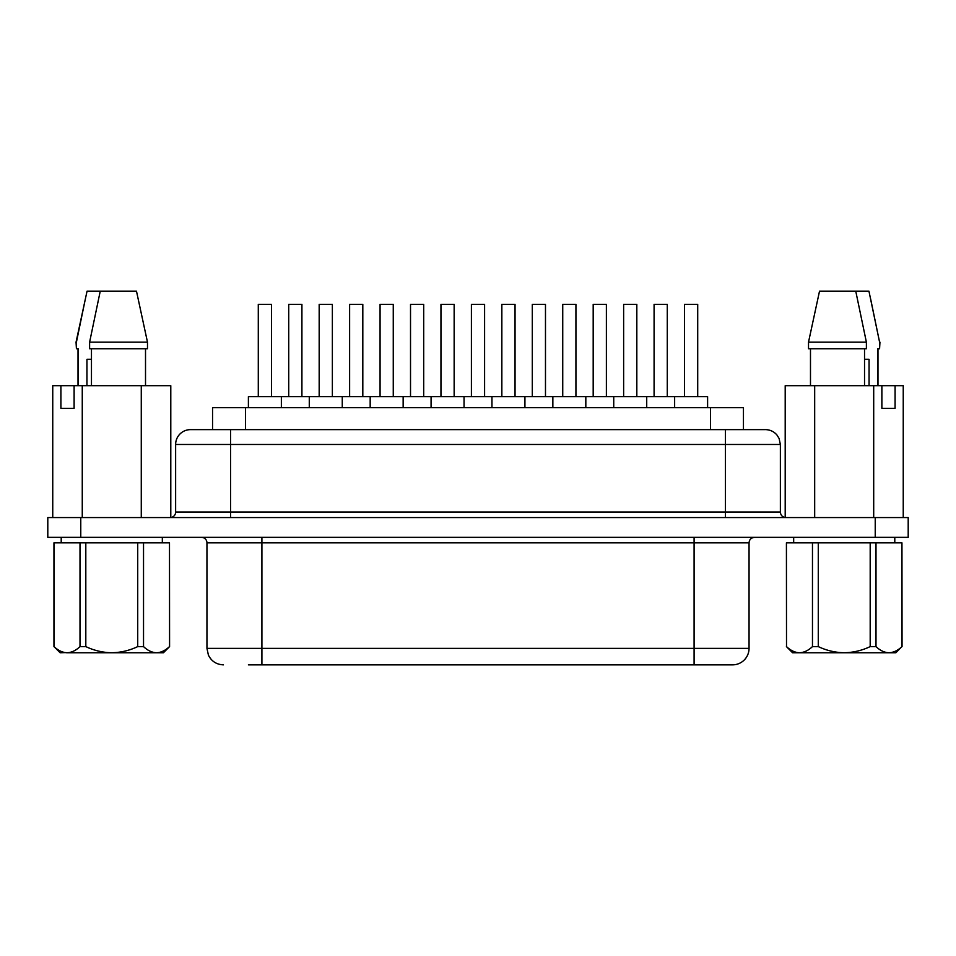 <?xml version="1.0" encoding="UTF-8"?>
<svg xmlns="http://www.w3.org/2000/svg" width="956" height="956" viewBox="0 0 956 956"><rect width="100%" height="100%" fill="white"/><g stroke="black" fill="none" stroke-linecap="round" stroke-linejoin="round"><path stroke-width="1.43" d="M786.418 542.853L786.513 646.603L786.418 542.853M894.792 537.356L894.792 542.853M793.671 537.356L793.671 542.853M61.208 537.356L61.208 542.853M162.329 537.356L162.329 542.853M654.083 396.668L654.083 304.343L667.276 304.343L667.276 396.668M248.393 407.65L248.393 396.668L707.607 396.668L707.607 407.65M593.186 396.668L593.186 304.343L606.379 304.343L606.379 396.668M532.301 396.668L532.301 304.343L545.482 304.343L545.482 396.668M288.724 396.668L288.724 304.343L301.917 304.343L301.917 396.668M349.621 396.668L349.621 304.343L362.814 304.343L362.814 396.668M410.518 396.668L410.518 304.343L423.699 304.343L423.699 396.668M684.532 396.668L684.532 304.343L697.713 304.343L697.713 396.668M674.637 396.668L674.637 407.65M623.635 396.668L623.635 304.343L636.827 304.343L636.827 396.668M613.74 396.668L613.74 407.65M646.722 396.668L646.722 407.65M562.737 396.668L562.737 304.343L575.93 304.343L575.93 396.668M552.855 396.668L552.855 407.65M585.825 396.668L585.825 407.65M501.852 396.668L501.852 304.343L515.045 304.343L515.045 396.668M491.958 396.668L491.958 407.65M524.928 396.668L524.928 407.65M258.287 396.668L258.287 304.343L271.468 304.343L271.468 396.668M281.363 396.668L281.363 407.65M319.173 396.668L319.173 304.343L332.365 304.343L332.365 396.668M309.278 396.668L309.278 407.65M342.26 396.668L342.26 407.65M380.07 396.668L380.07 304.343L393.263 304.343L393.263 396.668M370.175 396.668L370.175 407.65M403.145 396.668L403.145 407.65M471.404 396.668L471.404 304.343L484.596 304.343L484.596 396.668M440.955 396.668L440.955 304.343L454.148 304.343L454.148 396.668M431.072 396.668L431.072 407.65M464.042 396.668L464.042 407.65M212.555 429.638L212.555 407.65L743.445 407.65L743.445 429.638M175.629 444.48A14.842 14.842 0 0 1 190.471 429.638L725.413 429.638L725.413 512.069L780.371 512.069L780.371 444.48L175.629 444.48L175.629 512.069A5.497 5.497 0 0 1 170.132 517.566M201.453 537.356A5.497 5.497 0 0 1 206.95 542.853L206.95 648.371L261.908 648.371L261.908 542.853L206.95 542.853M191.081 429.638L190.471 429.638M261.908 664.85L261.908 648.371L749.05 648.371A16.491 16.491 0 0 1 732.559 664.85L248.393 664.85M145.515 348.737L145.515 385.674M100.249 291.15L136.481 291.15L147.487 342.152L147.487 348.737L89.613 348.737L89.613 342.152L100.249 291.15L87.056 291.15L76.05 342.152L76.42 348.737L76.05 342.152M810.485 348.737L810.485 385.674M864.535 385.674L864.535 348.737M808.513 342.152L866.387 342.152L855.751 291.15L819.519 291.15L808.513 342.152L808.513 348.737L866.387 348.737L866.387 342.152M91.465 359.289L86.936 359.289L86.936 385.674M169.487 542.853L169.582 646.603L169.487 542.853L53.954 542.853L53.954 646.603L60.108 652.757L65.044 652.613M812.469 646.603L818.276 646.603L818.276 542.853L812.469 542.853L812.469 646.603C808.37 650.51 804.044 652.554 799.491 652.757L895.892 652.757L901.95 646.603C897.851 650.51 893.525 652.554 888.972 652.757C884.467 652.59 880.141 650.534 875.995 646.603L875.995 542.853L870.187 542.853L870.187 646.603L875.995 646.603M870.187 646.603C861.942 650.522 853.29 652.566 844.232 652.757C835.162 652.566 826.51 650.51 818.276 646.603M888.972 652.757L890.956 652.613M901.95 646.603L901.95 542.853L902.046 646.603M869.064 385.674L869.064 359.289L864.535 359.289M85.813 542.853L85.813 646.603C94.047 650.51 102.698 652.566 111.768 652.757L67.028 652.757C71.533 652.59 75.859 650.534 80.005 646.603L80.005 542.853M85.813 646.603L80.005 646.603M143.531 542.853L143.531 646.603C147.63 650.51 151.956 652.554 156.509 652.757L111.768 652.757C120.826 652.566 129.478 650.522 137.724 646.603L137.724 542.853M143.531 646.603L137.724 646.603M54.05 542.853L54.05 646.603C58.149 650.51 62.475 652.554 67.028 652.757M169.582 646.603L163.428 652.757L156.509 652.757C161.002 652.59 165.328 650.534 169.487 646.603M785.199 517.531L785.199 385.674L903.241 385.674L903.241 517.566M74.102 408.32L60.909 408.32L74.102 408.32L74.102 385.674L170.789 385.674L170.789 517.531M147.487 342.152L89.613 342.152M91.465 348.737L91.465 385.674M80.77 537.356L47.8 537.356L47.8 517.566L908.2 517.566L908.2 537.356L80.77 537.356L80.77 517.566M52.747 517.566L52.747 385.674L74.102 385.674M725.413 429.638L764.92 429.638M814.679 385.674L814.679 517.566M873.7 385.674L873.7 517.566M895.079 385.674L895.079 408.32L881.874 408.32L881.874 385.674M60.909 408.32L60.909 385.674M82.264 385.674L82.264 517.566M141.273 385.674L141.273 517.566M76.42 342.152L85.395 298.786M78.273 385.674L78.273 348.737L76.42 348.737M870.605 298.786L879.58 342.152L868.944 291.15L855.751 291.15M879.58 342.152L879.58 348.737L879.95 342.152M879.58 348.737L877.728 348.737L877.728 385.674M895.079 408.32L881.874 408.32M812.469 542.853L786.513 542.853M870.187 542.853L818.276 542.853M901.95 542.853L875.995 542.853M786.418 646.603L792.572 652.757L799.491 652.757C794.998 652.59 790.672 650.534 786.513 646.603M230.587 517.566L230.587 512.069L725.413 512.069L725.413 517.566M175.629 512.069L230.587 512.069L230.587 429.638M261.908 537.356L261.908 542.853L749.05 542.853C749.337 539.543 751.177 537.714 754.547 537.356M875.23 537.356L875.23 517.566M694.092 664.85L694.092 537.356M710.463 407.65L710.463 429.638M245.537 407.65L245.537 429.638M749.05 648.371L749.05 542.853M206.95 648.371L208.42 655.147C211.527 661.325 216.534 664.563 223.441 664.85M780.371 444.48L779.104 438.481L776.893 434.932C773.882 431.491 770.094 429.734 765.529 429.638M780.371 512.069C780.693 515.415 782.534 517.244 785.868 517.566M78.022 348.737L78.022 385.674M877.978 348.737L877.978 385.674"/></g></svg>

